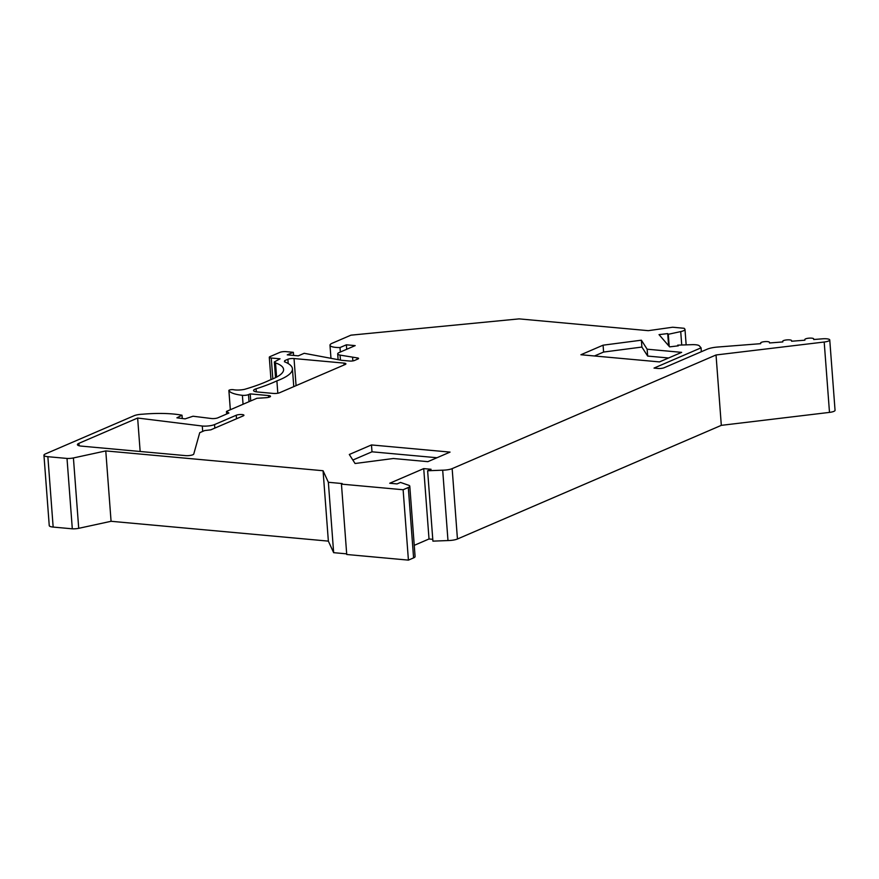 <?xml version="1.0" encoding="UTF-8"?>
<svg xmlns="http://www.w3.org/2000/svg" width="879" height="879" viewBox="0 0 879 879"><rect width="100%" height="100%" fill="white"/><g stroke="black" fill="none" stroke-linecap="round" stroke-linejoin="round"><path stroke-width="1.32" d="M829.754 339.953L835.05 410.328A6.955 1.67 -4.3 0 1 829.49 412.394L721.318 425.348L457.443 539.003L452.158 468.628L716.033 354.973L824.194 342.019A6.955 1.67 -4.3 0 0 829.754 339.953A6.955 1.67 -4.3 0 0 822.601 338.811L813.69 339.514L813.679 338.865A4.428 1.066 -4.3 0 0 809.152 338.151A4.428 1.066 -4.3 0 0 804.834 339.547L804.922 340.195L791.594 341.239L791.583 340.602A4.428 1.066 -4.3 0 0 787.046 339.887A4.428 1.066 -4.3 0 0 782.739 341.283L782.826 341.931L769.499 342.975L769.488 342.338A4.428 1.066 -4.3 0 0 764.95 341.623A4.428 1.066 -4.3 0 0 760.643 343.019L760.731 343.667L717.78 347.029A13.295 3.197 -4.3 0 0 707.188 349.205L664.161 367.73A4.428 1.066 175.7 0 1 658.03 368.455L654.02 368.092L701.057 347.831L699.343 345.854A8.867 2.132 -4.3 0 0 692.026 344.667L677.698 345.15L678.291 345.843L669.611 346.864L659.03 334.624L667.699 333.591L668.304 334.284L680.72 331.592A8.867 2.132 -4.3 0 0 684.994 329.427A8.867 2.132 -4.3 0 0 684.829 329.065L684.148 328.285L672.655 327.23L648.284 330.669L519.115 318.879L350.941 335.163L332.833 342.975A13.295 3.197 -4.3 0 0 329.988 345.216A13.295 3.197 -4.3 0 0 339.997 347.557L346.381 344.81L355.193 345.612L339.173 352.534A8.867 2.132 -4.3 0 0 337.69 353.863A8.867 2.132 -4.3 0 0 340.074 355.116L357.017 357.863A3.549 0.857 175.7 0 1 358.577 358.445A3.549 0.857 175.7 0 1 357.984 358.973L354.534 360.467A3.549 0.857 175.7 0 1 349.622 361.038L341.546 360.302L304.2 353.303L298.278 355.852L287.268 354.852L293.355 352.314L286.027 351.644A4.428 1.066 -4.3 0 0 279.896 352.369L270.04 356.61A4.428 1.066 -4.3 0 0 269.293 357.281A4.428 1.066 -4.3 0 0 271.248 358.006L280.06 358.808L274.369 361.95L275.523 362.895A62.068 14.91 175.7 0 1 283.587 369.433A62.068 14.91 175.7 0 1 269.82 380.08A137.278 32.973 175.7 0 1 244.527 389.353A8.867 2.132 175.7 0 1 233.495 389.716A2.659 0.637 -4.3 0 0 230.551 389.76A2.659 0.637 -4.3 0 0 228.87 390.485A2.659 0.637 -4.3 0 0 228.892 390.551L228.925 390.628A35.468 8.515 -4.3 0 0 242.384 395.319A4.142 1 -4.3 0 0 248.493 394.583L250.207 393.891L268.567 395.572A4.428 1.066 175.7 0 1 270.523 396.297A4.428 1.066 175.7 0 1 265.985 397.704L256.91 398.286L226.474 411.405L228.903 413.042L217.882 417.811A4.428 1.066 175.7 0 1 211.421 418.514L193.017 416.228L185.128 418.865L176.899 417.822L182.019 415.218A48.763 11.713 -4.3 0 0 142.629 414.207A8.867 2.132 -4.3 0 0 134.058 415.734L45.444 453.905A8.867 2.132 -4.3 0 0 43.95 455.234A8.867 2.132 -4.3 0 0 47.862 456.695L67.013 458.442A6.889 1.659 -4.3 0 0 73.418 457.948L105.777 450.916L323.065 470.737L328.361 482.285L342.184 483.549A4.428 1.066 175.7 0 1 341.448 484.12L403.12 489.746L408.296 487.515A8.867 2.132 -4.3 0 0 409.79 486.175A8.867 2.132 -4.3 0 0 408.098 485.076L400.527 482.428L397.077 483.911L389.727 483.252L423.722 468.606L431.062 469.276L427.623 470.759L442.686 470.177A8.867 2.132 -4.3 0 0 452.158 468.628M43.95 455.234L49.246 525.62A8.867 2.132 -4.3 0 0 53.158 527.07L72.309 528.817A6.889 1.659 -4.3 0 0 78.714 528.323L111.073 521.291L328.361 541.123L333.646 552.671L346.689 553.858M409.79 486.175L415.086 556.561A8.867 2.132 -4.3 0 1 413.591 557.89L408.416 560.121L346.733 554.495L341.448 484.12M414.24 545.343L429.018 538.981L432.776 539.321M427.623 470.759L432.907 541.134L447.982 540.552A8.867 2.132 -4.3 0 0 457.443 539.003M214.553 424.579L236.253 415.24A4.208 1.011 175.7 0 1 240.923 414.503A4.208 1.011 175.7 0 1 243.933 415.24A4.208 1.011 175.7 0 1 243.23 415.877L210.795 429.842L204.653 430.567L199.731 432.688L193.754 454.058A5.318 1.275 175.7 0 1 185.502 455.619L81.329 446.114A8.867 2.132 175.7 0 1 77.418 444.653A8.867 2.132 175.7 0 1 78.923 443.324L137.64 418.03L202.291 426.029A8.867 2.132 -4.3 0 0 214.553 424.579L214.828 428.106M760.687 343.667L760.643 343.019A4.428 1.066 -4.3 0 0 760.643 343.03L760.698 343.667M279.632 392.726A4.428 1.066 175.7 0 1 273.49 393.451L257.492 391.979A8.867 2.132 175.7 0 1 253.559 390.518A8.867 2.132 175.7 0 1 256.075 388.804A149.111 35.819 -4.3 0 0 276.885 380.871A70.935 17.042 -4.3 0 0 292.421 368.773A70.935 17.042 -4.3 0 0 284.455 361.763L284.697 360.643L287.894 359.269A4.428 1.066 175.7 0 1 294.026 358.544L343.964 363.104A4.428 1.066 175.7 0 1 345.919 363.829A4.428 1.066 175.7 0 1 345.172 364.499L279.632 392.726M284.444 361.763L284.697 360.643L284.785 361.895M349.304 454.487L355.072 463.508L393.363 458.508L427.875 461.662L450.048 452.103L371.476 444.939L349.304 454.487M681.654 352.358L647.142 349.205L641.373 340.195L603.082 345.183L580.909 354.742L659.481 361.906L681.654 352.358M277.819 393.221L276.885 380.871M140.157 451.476L137.64 418.03M202.686 431.413L202.291 426.029M769.532 342.975L769.488 342.338M791.627 341.239L791.583 340.602M813.723 339.503L813.679 338.865M721.318 425.348L716.033 354.973M447.982 540.552L442.686 470.177M429.018 538.981L423.722 468.606M408.416 560.121L403.12 489.746M333.646 552.671L328.361 482.285M328.361 541.123L323.065 470.737M111.073 521.291L105.777 450.916M78.714 528.323L73.418 457.948M72.309 528.817L67.013 458.442M182.261 418.503L182.019 415.218M226.672 414.009L226.474 411.405M250.735 400.945L250.207 393.891M249.032 401.681L248.493 394.583M293.586 355.424L293.355 352.314M352.864 360.906L352.611 357.456M346.711 349.271L346.381 344.81M340.338 352.029L339.997 347.557M669.216 346.403L668.304 334.284M668.611 345.711L667.699 333.591M677.753 345.897L677.698 345.15M701.343 351.721L701.057 347.831M371.476 444.939L371.993 451.806L352.864 460.047M436.984 457.739L371.993 451.806M668.589 357.984L647.658 356.072L641.89 347.062L603.598 352.05L594.49 355.973M647.142 349.205L647.658 356.072M603.082 345.183L603.598 352.05M641.373 340.195L641.89 347.062M236.517 418.767L236.253 415.24M344.096 364.95L343.964 363.104M296.069 385.639L294.026 358.544M288.213 363.565L287.894 359.269M256.305 391.836L256.075 388.804M79.099 445.752L78.923 443.324M829.49 412.394L824.194 342.019M413.591 557.89L408.296 487.515M53.158 527.07L47.862 456.695M268.699 397.308L268.567 395.572M243.054 404.263L242.384 395.319M228.892 390.551L230.331 409.735L228.925 390.628M276.588 377.113L275.523 362.895M272.82 378.893L271.248 358.006M357.127 359.346L357.017 357.863M340.448 360.104L340.074 355.116M681.73 345.018L680.72 331.592M293.773 386.628L292.421 368.773M230.32 409.746L228.87 390.485M275.545 377.651L274.358 361.95M270.974 379.64L269.293 357.281M338.118 359.665L337.69 353.863M330.976 358.324L329.988 345.216M686.147 344.865L684.994 329.427"/></g></svg>
